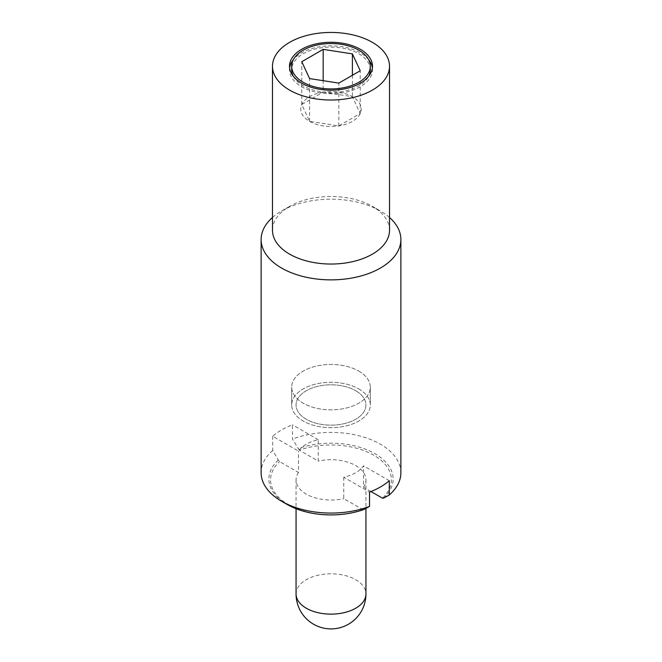 <?xml version="1.0" encoding="UTF-8"?>
<svg xmlns="http://www.w3.org/2000/svg" width="662" height="662" viewBox="0 0 662 662"><rect width="100%" height="100%" fill="white"/><g stroke="black" fill="none" stroke-linecap="round" stroke-linejoin="round"><path stroke-width="0.5" stroke-dasharray="3.31 2.48" d="M355.701 390.721A34.937 20.174 180 0 1 365.937 404.978A34.937 20.174 180 0 1 344.372 423.614A34.937 20.174 180 0 1 306.299 419.245A34.937 20.174 180 0 1 296.063 404.978A34.937 20.174 180 0 1 317.628 386.343A34.937 20.174 180 0 1 355.701 390.721A34.937 20.174 0 0 0 317.628 386.343A34.937 20.174 0 0 0 296.063 404.978A34.937 20.174 0 0 0 306.299 419.245A34.937 20.174 0 0 0 344.372 423.614A34.937 20.174 0 0 0 365.937 404.978A34.937 20.174 0 0 0 355.701 390.721M358.796 371.109A39.306 22.69 180 0 1 370.306 387.154A39.306 22.69 180 0 1 346.044 408.115A39.306 22.69 180 0 1 303.204 403.199A39.306 22.69 180 0 1 291.694 387.154A39.306 22.69 180 0 1 315.956 366.185A39.306 22.69 180 0 1 358.796 371.109A39.306 22.69 0 0 0 315.956 366.185A39.306 22.69 0 0 0 291.694 387.154A39.306 22.69 0 0 0 303.204 403.199A39.306 22.69 0 0 0 346.044 408.115A39.306 22.69 0 0 0 370.306 387.154A39.306 22.69 0 0 0 358.796 371.109M358.796 388.933A39.306 22.69 180 0 1 370.306 404.978A39.306 22.69 180 0 1 346.044 425.947A39.306 22.69 180 0 1 303.204 421.024A39.306 22.69 180 0 1 291.694 404.978A39.306 22.69 180 0 1 315.956 384.018A39.306 22.69 180 0 1 358.796 388.933A39.306 22.69 0 0 0 315.956 384.018A39.306 22.69 0 0 0 291.694 404.978A39.306 22.69 0 0 0 303.204 421.024A39.306 22.69 0 0 0 346.044 425.947A39.306 22.69 0 0 0 370.306 404.978A39.306 22.69 0 0 0 358.796 388.933M389.289 480.711L363.521 465.833A34.937 20.174 180 0 1 343.76 477.244L369.528 492.123M371.001 491.543L363.521 487.224L363.521 465.833M343.76 477.244L343.76 498.635L362.685 509.558L363.918 509.475M299.315 450.16L292.472 439.072L292.472 424.814A69.874 40.341 0 0 0 272.711 436.225L298.479 451.095A34.937 20.174 180 0 1 318.24 439.692L318.24 461.083L299.315 450.16A60.416 34.879 180 0 1 373.724 455.191A60.416 34.879 180 0 1 382.446 498.155M318.24 439.692L292.472 424.814M272.711 436.225L272.711 450.483L278.313 460.049L279.554 461.571L298.479 472.494L298.479 451.095M363.521 487.224A34.937 20.174 0 0 0 365.937 479.859A34.937 20.174 0 0 0 355.701 465.601A34.937 20.174 0 0 0 318.24 461.083M298.479 472.494A34.937 20.174 0 0 0 296.063 479.859A34.937 20.174 0 0 0 306.299 494.125A34.937 20.174 0 0 0 343.76 498.635M383.687 498.064A62.129 35.864 0 0 0 374.932 453.693A62.129 35.864 0 0 0 298.082 448.637M400.874 472.726A69.874 40.341 0 0 0 380.41 444.202A69.874 40.341 0 0 0 292.472 439.072M362.685 509.558A60.416 34.879 180 0 1 288.276 504.527A60.416 34.879 180 0 1 279.554 461.571M278.313 460.049A62.129 35.864 0 0 0 287.068 504.419M272.711 450.483A69.874 40.341 0 0 0 261.126 472.726M389.521 217.484A69.874 40.341 0 0 0 380.41 211.004A69.874 40.341 0 0 0 281.59 211.004A69.874 40.341 0 0 0 272.479 217.484M389.521 230.26A58.521 33.787 0 0 0 372.383 206.37L380.41 211.004L372.375 206.37A58.521 33.787 0 0 0 289.617 206.37A58.521 33.787 0 0 0 272.479 230.26M370.306 69.8A39.306 22.69 0 0 0 358.796 53.754A39.306 22.69 0 0 0 315.956 48.839A39.306 22.69 0 0 0 291.694 69.8M293.324 76.262A39.306 22.69 0 0 0 303.204 85.845A39.306 22.69 0 0 0 368.676 76.262M323.172 92.15A30.253 17.469 0 0 0 309.609 96.677A30.253 17.469 0 0 0 301.773 104.505A30.253 17.469 0 0 0 309.609 121.378A30.253 17.469 0 0 0 338.828 125.896A30.253 17.469 0 0 0 352.391 121.378A30.253 17.469 0 0 0 360.227 113.55A30.253 17.469 0 0 0 352.391 96.677A30.253 17.469 0 0 0 323.172 92.15L301.773 104.505L309.609 121.378L338.828 125.896L360.227 113.55L352.391 96.677L323.172 92.15L323.172 80.69M368.676 59.77A41.491 23.956 0 0 0 360.335 52.869A41.491 23.956 0 0 0 293.324 59.77M289.625 68.02A41.491 23.956 0 0 0 289.509 69.8A41.491 23.956 0 0 0 301.665 86.739A41.491 23.956 0 0 0 346.88 91.935A41.491 23.956 0 0 0 372.491 69.8A41.491 23.956 0 0 0 372.375 68.02M352.391 75.278L352.391 96.677M301.773 104.505L301.773 61.715M309.609 121.378L309.609 78.588M338.828 125.896L338.828 83.106M360.227 113.55L360.227 70.76M296.063 593.963A34.937 20.174 180 0 1 317.628 575.328A34.937 20.174 180 0 1 355.701 579.697A34.937 20.174 180 0 1 365.937 593.963M365.937 479.859L365.937 508.366M370.306 387.154L370.306 404.978L370.306 387.154M291.694 387.154L291.694 404.978L291.694 387.154M296.063 479.859L296.063 508.714M289.617 206.37L281.59 211.004M289.509 66.233L289.509 69.8M372.491 66.233L372.491 69.8"/><path stroke-width="0.99" d="M272.479 217.484A69.874 40.341 0 0 0 261.126 239.528L261.126 472.726A69.874 40.341 0 0 0 281.59 501.25L287.068 504.419A62.129 35.864 0 0 0 363.918 509.475L369.528 506.38L369.528 492.123A69.874 40.341 0 0 0 389.289 480.711L389.289 494.969L383.687 498.064L382.446 498.155L371.001 491.543M287.068 504.419L281.59 501.25A69.874 40.341 0 0 0 281.59 501.258A69.874 40.341 0 0 0 369.528 506.38M389.289 494.969A69.874 40.341 0 0 0 400.874 472.726L400.874 239.528A69.874 40.341 0 0 0 389.521 217.484M261.126 239.528A69.874 40.341 0 0 0 281.59 268.052A69.874 40.341 0 0 0 357.737 276.799A69.874 40.341 0 0 0 400.874 239.528M272.479 66.233L272.479 230.26A58.521 33.787 0 0 0 289.625 254.15A58.521 33.787 0 0 0 353.392 261.473A58.521 33.787 0 0 0 389.521 230.26L389.521 66.233A58.521 33.787 0 0 0 372.375 42.343A58.521 33.787 0 0 0 308.608 35.02A58.521 33.787 0 0 0 272.479 66.233A58.521 33.787 0 0 0 289.625 90.123A58.521 33.787 0 0 0 353.392 97.446A58.521 33.787 0 0 0 389.521 66.233M358.796 50.188A39.306 22.69 0 0 0 315.956 45.273A39.306 22.69 0 0 0 291.694 66.233A39.306 22.69 0 0 0 303.204 82.278A39.306 22.69 0 0 0 346.044 87.202A39.306 22.69 0 0 0 370.306 66.233A39.306 22.69 0 0 0 358.796 50.188M291.694 66.233L291.694 69.8A39.306 22.69 0 0 0 293.324 76.262M301.665 83.172A41.491 23.956 180 0 1 289.509 66.233A41.491 23.956 180 0 1 315.12 44.106A41.491 23.956 180 0 1 360.335 49.302A41.491 23.956 180 0 1 372.491 66.233A41.491 23.956 180 0 1 346.88 88.369A41.491 23.956 180 0 1 301.665 83.172M293.324 59.77A41.491 23.956 0 0 0 289.625 68.02M372.375 68.02A41.491 23.956 0 0 0 368.676 59.77M323.172 80.69L323.172 49.36L352.391 53.887L352.391 75.278M352.391 53.887L360.227 70.76L338.828 83.106L309.609 78.588L301.773 61.715L323.172 49.36M368.676 76.262A39.306 22.69 0 0 0 370.306 69.8L370.306 66.233M306.299 608.229A34.937 20.174 180 0 1 296.063 593.963A34.937 34.937 0 0 0 313.531 624.216A34.937 34.937 0 0 0 365.937 593.963A34.937 20.174 180 0 1 344.372 612.598A34.937 20.174 180 0 1 306.299 608.229M365.937 508.366L365.937 593.963M296.063 508.714L296.063 593.963"/></g></svg>
